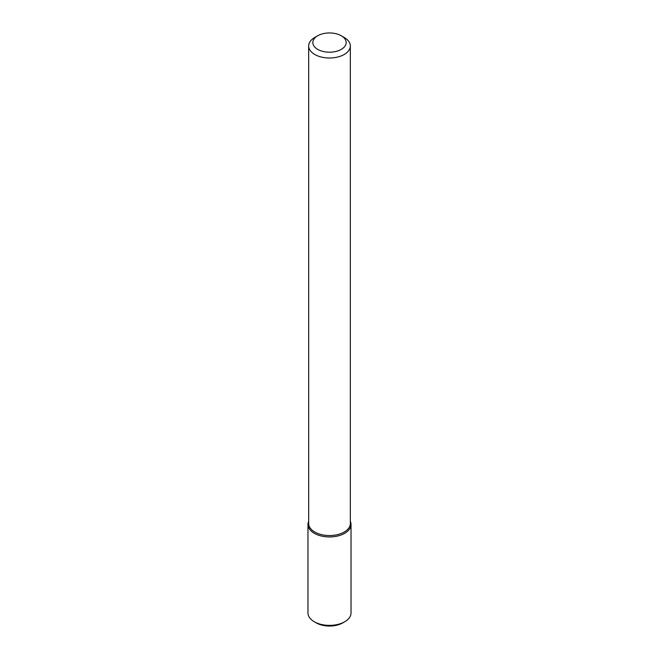 <?xml version="1.0" encoding="UTF-8"?>
<svg xmlns="http://www.w3.org/2000/svg" width="659" height="659" viewBox="0 0 659 659"><rect width="100%" height="100%" fill="white"/><g stroke="black" fill="none" stroke-linecap="round" stroke-linejoin="round"><path stroke-width="0.99" d="M351.025 524.506A21.525 12.43 180 0 0 350.333 521.376A21.525 12.43 180 0 1 344.723 533.296A21.525 12.43 180 0 1 318.799 535.289A21.525 12.43 180 0 1 308.667 521.376A21.525 12.43 180 0 0 307.975 524.506L307.975 612.961A21.525 12.43 180 0 0 314.277 621.742A21.525 12.43 180 0 0 344.723 621.742L344.723 621.742A21.525 12.43 180 0 0 351.025 612.961L351.025 524.506A21.525 12.43 180 0 1 344.723 533.296A21.525 12.43 180 0 1 321.262 535.989A21.525 12.43 180 0 1 307.975 524.506M341.288 35.767L344.229 37.472A20.833 12.027 180 0 1 350.333 45.973L350.333 523.526A20.833 12.027 180 0 1 344.229 532.027A20.833 12.027 180 0 1 321.526 534.638A20.833 12.027 180 0 1 308.667 523.526L308.667 45.973A20.833 12.027 180 0 1 314.771 37.472L317.712 35.767A16.664 9.621 180 0 1 341.288 35.767A16.664 9.621 180 0 1 341.288 49.376A16.664 9.621 180 0 1 317.712 49.376A16.664 9.621 180 0 1 317.712 35.767M350.333 45.973A20.833 12.027 180 0 1 344.229 54.475A20.833 12.027 180 0 1 321.526 57.086A20.833 12.027 180 0 1 308.667 45.973M342.754 622.879L344.723 621.742L342.754 622.879A18.749 10.824 180 0 1 316.246 622.879L314.277 621.742"/></g></svg>
